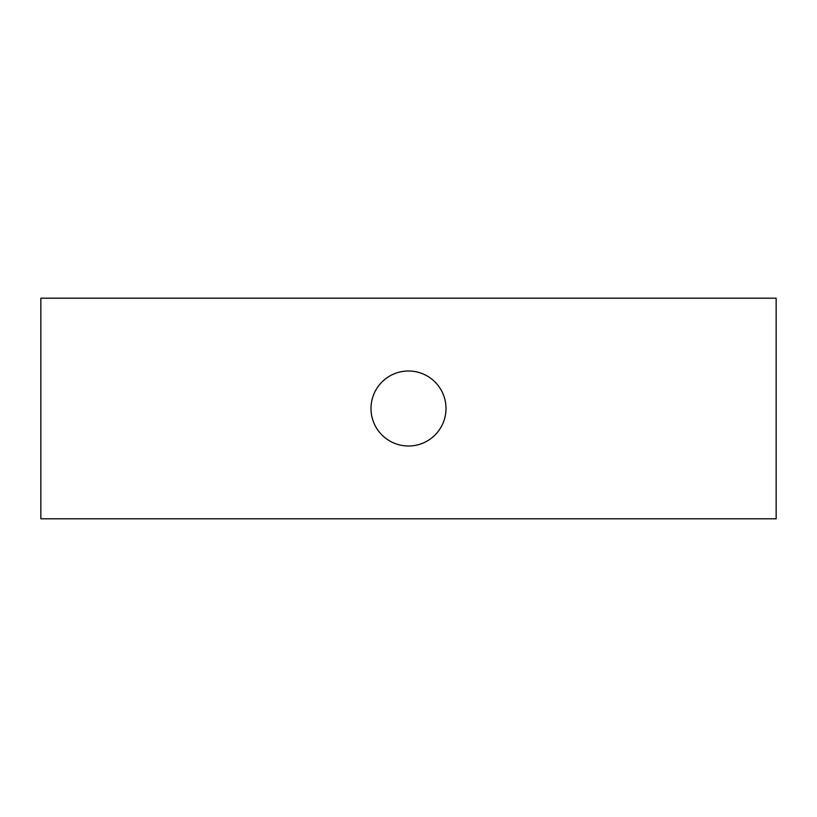 <?xml version="1.0" encoding="UTF-8"?>
<svg xmlns="http://www.w3.org/2000/svg" width="817" height="817" viewBox="0 0 817 817"><rect width="100%" height="100%" fill="white"/><g stroke="black" fill="none" stroke-linecap="round" stroke-linejoin="round"><path stroke-width="1.23" d="M371 408.5A37.5 37.5 0 0 0 408.5 446A37.5 37.5 0 0 0 446 408.5A37.5 37.5 0 0 0 408.5 371A37.5 37.5 0 0 0 371 408.5M776.15 518.795L776.15 298.205L40.85 298.205L40.85 518.795L776.15 518.795"/></g></svg>
